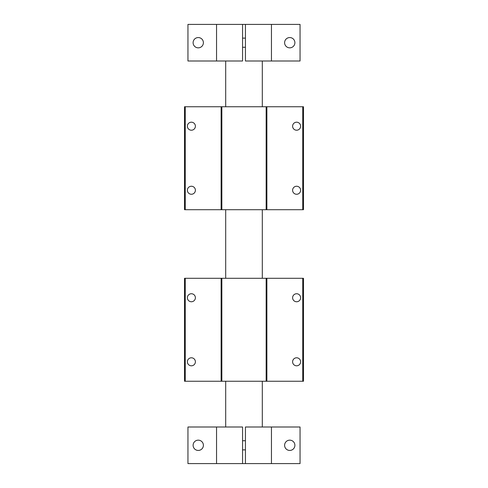 <?xml version="1.0" encoding="UTF-8"?>
<svg xmlns="http://www.w3.org/2000/svg" width="488" height="488" viewBox="0 0 488 488"><rect width="100%" height="100%" fill="white"/><g stroke="black" fill="none" stroke-linecap="round" stroke-linejoin="round"><path stroke-width="0.73" d="M216.55 427L216.55 463.6L187.947 463.6L187.947 427L242.56 427L242.56 463.6L300.053 463.6L300.053 427L271.45 427L271.45 463.6M262.3 427L262.3 381.25M262.3 278.294L262.3 209.706M262.3 106.75L262.3 61M271.45 24.4L271.45 61L300.053 61L300.053 24.4L242.56 24.4L242.56 61L216.55 61L216.55 24.4L242.56 24.4M225.7 427L225.7 381.25M225.7 278.294L225.7 209.706M225.7 106.75L225.7 61M284.608 445.3A5.142 5.142 0 0 1 289.75 440.158A5.142 5.142 0 0 1 294.892 445.3A5.142 5.142 0 0 1 289.75 450.442A5.142 5.142 0 0 1 284.608 445.3M193.108 445.3A5.142 5.142 0 0 1 198.25 440.158A5.142 5.142 0 0 1 203.392 445.3A5.142 5.142 0 0 1 198.25 450.442A5.142 5.142 0 0 1 193.108 445.3M242.56 449.875L245.44 449.875M242.56 440.725L245.44 440.725M245.44 463.6L245.44 427L271.45 427M216.55 463.6L242.56 463.6M284.608 42.7A5.142 5.142 0 0 1 289.75 37.558A5.142 5.142 0 0 1 294.892 42.7A5.142 5.142 0 0 1 289.75 47.842A5.142 5.142 0 0 1 284.608 42.7M193.108 42.7A5.142 5.142 0 0 1 198.25 37.558A5.142 5.142 0 0 1 203.392 42.7A5.142 5.142 0 0 1 198.25 47.842A5.142 5.142 0 0 1 193.108 42.7M242.56 47.275L245.44 47.275M242.56 38.125L245.44 38.125M216.55 61L187.947 61L187.947 24.4L216.55 24.4M245.44 24.4L245.44 61L271.45 61M187.38 190.253A4.008 4.008 0 0 1 191.381 186.245A4.008 4.008 0 0 1 195.389 190.253A4.008 4.008 0 0 1 191.381 194.261A4.008 4.008 0 0 1 187.38 190.253M187.38 126.203A4.008 4.008 0 0 1 191.381 122.195A4.008 4.008 0 0 1 195.389 126.203A4.008 4.008 0 0 1 191.381 130.211A4.008 4.008 0 0 1 187.38 126.203M292.611 190.253A4.008 4.008 0 0 1 296.619 186.245A4.008 4.008 0 0 1 300.62 190.253A4.008 4.008 0 0 1 296.619 194.261A4.008 4.008 0 0 1 292.611 190.253M292.611 126.203A4.008 4.008 0 0 1 296.619 122.195A4.008 4.008 0 0 1 300.62 126.203A4.008 4.008 0 0 1 296.619 130.211A4.008 4.008 0 0 1 292.611 126.203M266.155 209.706L303.475 209.706L303.475 106.75L184.525 106.75L184.525 209.706L266.155 209.706L266.155 106.75M221.845 106.75L221.845 209.706M302.755 209.706L302.755 106.75M266.875 106.75L266.875 209.706M221.125 209.706L221.125 106.75M185.245 106.75L185.245 209.706M187.38 361.797A4.008 4.008 0 0 1 191.381 357.789A4.008 4.008 0 0 1 195.389 361.797A4.008 4.008 0 0 1 191.381 365.805A4.008 4.008 0 0 1 187.38 361.797M187.38 297.747A4.008 4.008 0 0 1 191.381 293.739A4.008 4.008 0 0 1 195.389 297.747A4.008 4.008 0 0 1 191.381 301.755A4.008 4.008 0 0 1 187.38 297.747M292.611 361.797A4.008 4.008 0 0 1 296.619 357.789A4.008 4.008 0 0 1 300.62 361.797A4.008 4.008 0 0 1 296.619 365.805A4.008 4.008 0 0 1 292.611 361.797M292.611 297.747A4.008 4.008 0 0 1 296.619 293.739A4.008 4.008 0 0 1 300.62 297.747A4.008 4.008 0 0 1 296.619 301.755A4.008 4.008 0 0 1 292.611 297.747M266.155 381.25L303.475 381.25L303.475 278.294L184.525 278.294L184.525 381.25L266.155 381.25L266.155 278.294M221.845 278.294L221.845 381.25M302.755 381.25L302.755 278.294M266.875 278.294L266.875 381.25M221.125 381.25L221.125 278.294M185.245 278.294L185.245 381.25"/></g></svg>
